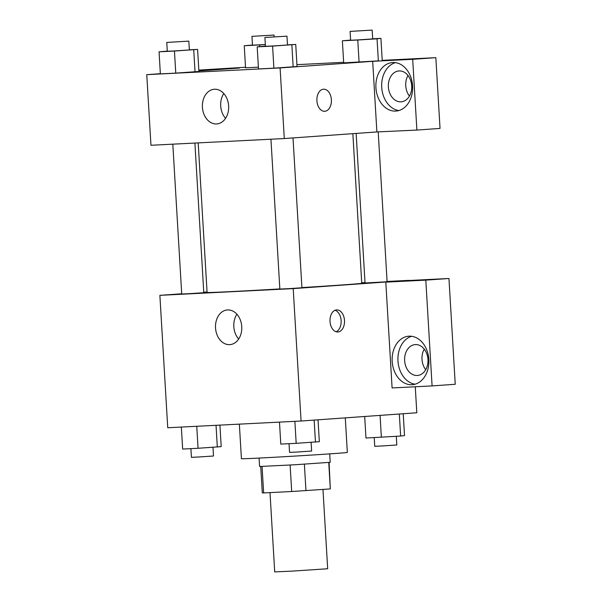 <?xml version="1.0" encoding="UTF-8"?>
<svg xmlns="http://www.w3.org/2000/svg" width="602" height="602" viewBox="0 0 602 602"><rect width="100%" height="100%" fill="white"/><g stroke="black" fill="none" stroke-linecap="round" stroke-linejoin="round"><path stroke-width="0.9" d="M269.997 492.609L274.708 571.9L291.932 571.132L327.676 568.755L322.965 489.441M290.119 465.045L291.692 491.51L263.631 492.925L262.291 492.91L260.726 466.52M328.745 462.494L330.317 488.922L329.083 462.456M330.317 488.922L291.692 491.51M304.386 464.187L305.959 490.653M329.708 453.878L330.212 462.298L294.92 464.759L259.59 466.497L259.086 458.077M262.058 466.482L263.631 492.925M239.355 424.139L241.41 458.716A53.059 0.549 -3.4 0 0 275.859 457.181A53.059 0.549 -3.4 0 0 334.373 453.554A53.059 0.549 -3.4 0 0 347.339 452.426L345.292 417.871M415.267 386.77L416.81 412.769L301.068 421.024L167.74 427.751L159.876 295.341L181.706 293.784M203.754 292.211L207.05 291.97M229.671 344.645A17.39 13.124 85.9 0 1 215.539 328.082A17.39 13.124 85.9 0 1 227.398 309.94A17.39 13.124 85.9 0 1 241.726 326.352A17.39 13.124 85.9 0 1 229.874 344.63A17.39 13.124 85.9 0 1 229.671 344.645M387.086 281.465L408.946 280.359L293.204 288.614L301.068 421.024M293.204 288.614L159.876 295.341M236.895 314.221A17.39 13.124 -94.1 0 0 238.663 339.046M344.487 320.414A11.054 7.254 -92.9 0 1 337.812 331.973A11.054 7.254 -92.9 0 1 330.009 321.295A11.054 7.254 -92.9 0 1 336.699 309.895A11.054 7.254 -92.9 0 1 344.487 320.414M385.807 282.15L392.09 387.936L432.086 385.92L425.802 280.133L385.807 282.15L408.946 280.359M336.119 331.755A11.054 7.254 87.1 0 0 341.131 320.588A11.054 7.254 87.1 0 0 335.036 310.278M411.956 384.723A24.321 18.353 85.9 0 1 392.195 361.561A24.321 18.353 85.9 0 1 408.788 336.194A24.321 18.353 85.9 0 1 428.82 359.146A24.321 18.353 85.9 0 1 412.242 384.708A24.321 18.353 85.9 0 1 411.956 384.723M411.7 336.292A24.321 18.353 -94.1 0 0 397.997 361.343A24.321 18.353 -94.1 0 0 415.117 384.196M404.634 360.628A15.479 11.679 85.9 0 1 415.199 344.6A15.479 11.679 85.9 0 1 427.969 359.447A15.479 11.679 85.9 0 1 417.404 375.475A15.479 11.679 85.9 0 1 404.634 360.628M425.719 369.711A15.479 11.679 85.9 0 1 424.252 349.122M425.802 280.133L448.949 278.485L408.954 280.502M432.086 385.92L455.24 384.272L448.949 278.485M361.712 282.744L365.008 282.579M270.945 139.22L279.847 289.065L290.886 288.524L301.918 287.756L293.016 137.926M356.143 133.426L365.03 282.993L384.4 281.917L387.101 281.683L378.214 132.019M172.812 144.171L181.714 294.017L188.893 293.693L203.785 292.707L194.897 143.058M198.193 142.892L207.08 292.444A77.47 0.798 -3.4 0 0 279.84 288.922M301.903 287.59A77.47 0.798 -3.4 0 0 342.809 284.904A77.47 0.798 -3.4 0 0 361.742 283.256L352.855 133.659M376.882 131.943L416.885 130.07L412.686 59.312L372.683 61.329L376.882 131.943L284.287 138.55L150.959 145.27L146.76 74.656L160.358 73.685M407.99 75.468A15.479 11.679 -94.1 0 0 409.458 96.064M416.885 130.07L440.039 128.422L435.833 57.657L382.225 60.358M343.652 62.307L296.929 64.662M245.526 67.251L199.36 70.065L239.355 68.049L198.878 70.938M411.708 85.8A15.479 11.679 85.9 0 1 401.143 101.821A15.479 11.679 85.9 0 1 388.395 87.215A15.479 11.679 85.9 0 1 398.945 70.953A15.479 11.679 85.9 0 1 411.708 85.8M395.446 62.638A24.321 18.353 -94.1 0 0 381.736 87.689A24.321 18.353 -94.1 0 0 398.863 110.542M395.702 111.077A24.321 18.353 85.9 0 1 375.934 87.915A24.321 18.353 85.9 0 1 392.527 62.54A24.321 18.353 85.9 0 1 412.566 85.492A24.321 18.353 85.9 0 1 395.988 111.054A24.321 18.353 85.9 0 1 395.702 111.077M412.686 59.312L435.833 57.657M199.405 70.901L199.36 70.065M258.393 67.168L245.556 67.815L258.393 67.168M189.359 49.808L197.599 49.394L198.916 71.465L175.761 73.113L160.365 73.888L175.761 73.113L174.452 51.042L159.056 51.817L167.288 51.11M287.485 44.864L295.732 44.443L297.042 66.513L273.895 68.161L258.499 68.944L273.895 68.161L272.586 46.098L257.189 46.873L265.414 46.158M372.668 38.784L380.915 38.37L377.04 38.806L357.769 40.018L359.078 62.089L343.682 62.864L378.38 60.877M372.683 61.329L280.088 67.928L146.76 74.656M202.415 107.261A17.39 13.124 85.9 0 1 214.289 89.254A17.39 13.124 85.9 0 1 228.617 105.666A17.39 13.124 85.9 0 1 216.765 123.944A17.39 13.124 85.9 0 1 202.415 107.261M280.088 67.928L284.287 138.55M223.786 93.536A17.39 13.124 -94.1 0 0 220.701 105.96A17.39 13.124 -94.1 0 0 225.554 118.361M324.696 111.287A11.054 7.254 87.1 0 0 331.371 99.729A11.054 7.254 -92.9 0 1 324.704 111.287A11.054 7.254 -92.9 0 1 316.9 100.609A11.054 7.254 -92.9 0 1 323.59 89.209A11.054 7.254 -92.9 0 1 331.378 99.729A11.054 7.254 87.1 0 0 323.583 89.209M295.732 44.443L272.586 46.098M264.903 37.49L265.422 46.316L272.601 45.993L287.493 44.999L286.966 36.173L264.903 37.49L286.966 36.173M297.042 66.513L293.166 66.95L291.857 44.879M257.189 46.873L258.499 68.944M197.599 49.394L174.452 51.042M166.769 42.433L167.296 51.26L174.475 50.944L189.367 49.951L188.84 41.124L166.769 42.433L188.84 41.124M198.916 71.465L195.033 71.901L193.724 49.831M159.056 51.817L160.365 73.888M357.769 40.018L342.372 40.793L350.605 40.086M350.086 31.409L350.612 40.236L357.791 39.92L372.683 38.927L372.156 30.1L350.086 31.409L372.156 30.1M380.915 38.37L382.225 60.441M377.04 38.806L378.349 60.877M342.372 40.793L343.682 62.864M265.324 44.608L244.246 45.744L252.471 45.037M251.96 36.361L274.023 35.051L251.96 36.361L252.479 45.188L265.316 44.54M259.643 44.969L259.733 46.587M244.246 45.744L245.556 67.815M318.029 419.82L319.331 441.68L296.184 443.328L280.788 444.103L279.478 422.115M314.146 420.091L315.456 442.116M294.875 421.34L296.184 443.328M289.035 443.689L289.547 452.373L296.726 452.057L311.618 451.064L311.106 442.387M219.926 425.117L221.205 446.624L198.05 448.279L182.654 449.054L181.352 427.066M216.035 425.313L217.322 447.068M196.749 426.284L198.05 448.279M190.902 448.64L191.421 457.324L198.6 457.001L213.492 456.015L212.973 447.339M403.22 413.74L404.514 435.607L400.639 436.044L365.971 438.03L364.692 416.486M399.329 414.018L400.639 436.044M380.073 415.395L381.367 437.255M374.218 437.616L374.737 446.3L381.909 445.984L396.808 444.991L396.289 436.315M274.023 35.051L274.136 36.827"/></g></svg>
